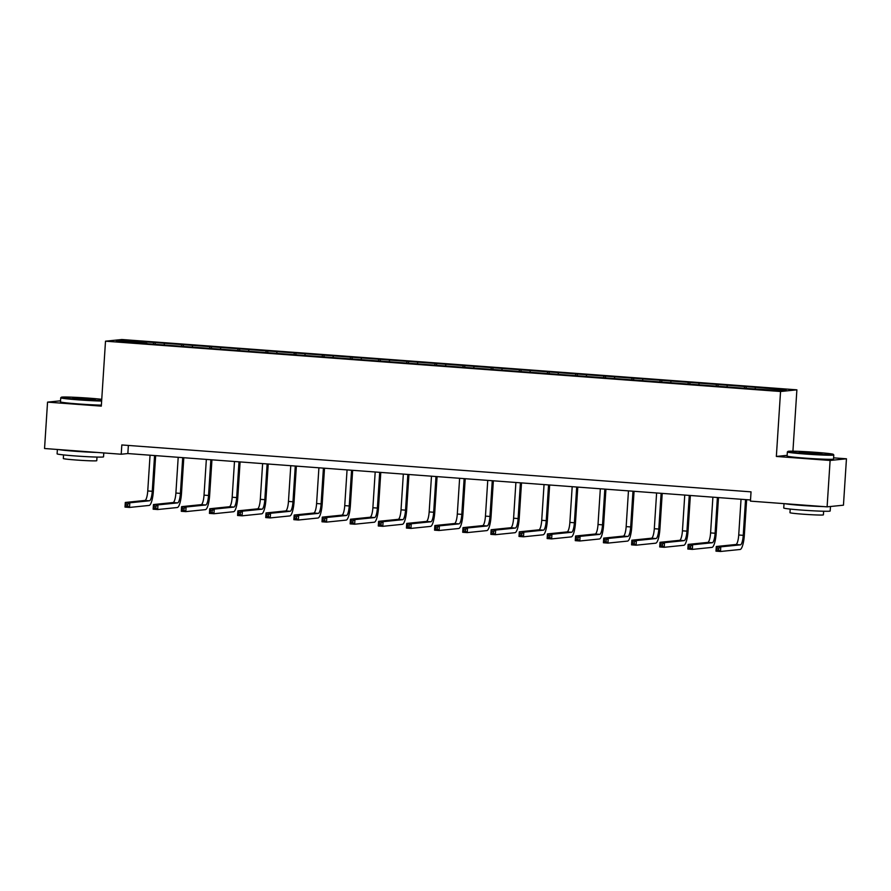 <?xml version="1.0" encoding="UTF-8"?>
<svg xmlns="http://www.w3.org/2000/svg" width="891" height="891" viewBox="0 0 891 891"><rect width="100%" height="100%" fill="white"/><g stroke="black" fill="none" stroke-linecap="round" stroke-linejoin="round"><path stroke-width="1.34" d="M796.888 389.835L121.844 339.516L105.506 341.186L780.549 391.505L796.888 389.835L792.923 451.18M787.143 455.346L776.351 456.448L830.111 460.458L846.45 458.787L833.608 457.84M846.45 458.787L843.454 505.186L827.104 506.845L830.111 460.458M146.993 343.714L747.137 388.443L779.413 390.57L786.129 389.879L757.072 387.429L746.246 386.627L746.135 388.376M146.948 343.425L116.276 341.13L122.991 340.451L155.268 342.578L155.157 344.316M746.246 386.627L155.268 342.578M827.104 506.845L750.445 501.132L751.035 491.854L121.822 444.954L121.221 454.232L127.847 453.552L750.512 499.974M164.479 343.547L164.133 344.706M181.797 344.839L181.374 346.276M192.623 345.641L192.278 346.799M209.942 346.933L209.519 348.37M220.768 347.735L220.422 348.904M238.086 349.027L237.652 350.464M248.901 349.84L248.567 350.998M266.22 351.132L265.796 352.569M277.045 351.934L276.7 353.092M294.364 353.226L293.941 354.663M305.19 354.028L304.845 355.197M322.509 355.32L322.085 356.756M333.334 356.133L332.989 357.291M350.653 357.425L350.219 358.861M361.468 358.227L361.133 359.385M378.786 359.519L378.363 360.955M389.612 360.332L389.267 361.49M406.931 361.612L406.508 363.06M417.756 362.425L417.411 363.584M435.075 363.717L434.652 365.154M445.901 364.519L445.556 365.678M463.22 365.811L462.785 367.248M474.034 366.624L473.7 367.783M491.353 367.905L490.93 369.353M502.179 368.718L501.833 369.876M519.498 370.01L519.074 371.447M530.323 370.812L529.978 371.97M547.642 372.104L547.219 373.541M558.468 372.917L558.122 374.075M575.786 374.198L575.363 375.646M586.612 375.011L586.267 376.169M603.92 376.303L603.497 377.739M614.745 377.105L614.411 378.263M632.064 378.397L631.641 379.833M642.89 379.21L642.545 380.368M660.209 380.502L659.785 381.938M671.034 381.303L670.689 382.462M688.353 382.595L687.93 384.032M699.179 383.397L698.834 384.556M716.487 384.689L716.063 386.126M727.312 385.502L726.978 386.661M744.631 386.794L744.208 388.231M755.457 387.596L755.111 388.754M60.532 400.805L47.546 402.131L44.55 448.518L121.221 454.232M47.546 402.131L101.307 406.129L105.506 341.186M776.351 456.448L780.549 391.505M122.991 340.451L123.749 341.687M153.653 342.734L153.23 344.171M128.371 445.444L127.847 453.552M718.101 384.522L717.99 386.271M689.957 382.428L689.846 384.177M661.824 380.334L661.712 382.083M633.679 378.23L633.568 379.978M605.535 376.136L605.423 377.884M577.39 374.042L577.279 375.779M549.257 371.937L549.146 373.685M521.112 369.843L521.001 371.592M492.968 367.749L492.857 369.487M464.824 365.644L464.712 367.393M436.69 363.55L436.568 365.299M408.546 361.456L408.434 363.194M380.401 359.351L380.29 361.1M352.257 357.258L352.145 359.006M324.124 355.164L324.001 356.901M295.979 353.059L295.868 354.807M267.835 350.965L267.723 352.713M239.69 348.871L239.579 350.608M211.557 346.766L211.434 348.515M183.412 344.672L183.301 346.421M741.034 499.261L738.728 535.001A9.311 2.183 -85.7 0 1 735.921 544.501L716.286 546.506L720.797 546.84L720.496 551.484L740.131 549.48A13.955 3.286 94.3 0 0 744.341 535.224L746.636 499.684M745.544 499.606L743.239 535.335A9.311 2.183 -85.7 0 1 740.432 544.846L720.797 546.84L718.781 548.199L716.977 548.054L716.854 549.914L718.658 550.048L718.781 548.199M718.658 550.048L720.496 551.484L715.985 551.15L716.286 546.506L716.977 548.054M715.985 551.15L716.854 549.914M805.23 453.452A22.709 0.924 3.7 0 0 833.263 454.332A22.709 0.924 3.7 0 0 816.011 452.35A22.709 0.924 3.7 0 0 787.978 451.403A22.709 0.924 3.7 0 0 805.23 453.452M833.263 454.332L833.776 454.922A23.266 0.947 -176.3 0 1 833.798 454.956A23.266 0.947 -176.3 0 1 805.063 454.02A23.266 0.947 -176.3 0 1 787.366 451.96A23.266 0.947 -176.3 0 1 787.388 451.915L787.978 451.403M807.925 453.174L799.294 452.194L803.459 452.082L821.936 453.653L807.925 453.174M819.263 453.753L801.945 452.639M830.468 506.511L830.178 511A23.266 0.947 -176.3 0 1 801.432 510.064A23.266 0.947 -176.3 0 1 783.746 508.004L784.024 503.638M823.585 506.589A23.266 0.947 -176.3 0 1 801.733 505.42A23.266 0.947 -176.3 0 1 785.149 503.727M823.629 511.234L823.395 514.853A16.751 0.679 -176.3 0 1 802.702 514.174A16.751 0.679 -176.3 0 1 789.972 512.693L790.206 509.073M833.798 454.956L833.53 459.043A23.266 0.947 -176.3 0 1 804.796 458.108A23.266 0.947 -176.3 0 1 787.098 456.036L787.366 451.96M807.725 505.409L801.009 504.907M101.752 399.313A22.709 0.924 3.7 0 0 89.367 398.188A22.709 0.924 3.7 0 0 61.345 397.241A22.709 0.924 3.7 0 0 78.597 399.291A22.709 0.924 3.7 0 0 101.674 400.46M101.641 401.05A23.266 0.947 -176.3 0 1 78.43 399.859A23.266 0.947 -176.3 0 1 60.733 397.798A23.266 0.947 -176.3 0 1 60.755 397.754L60.465 401.874A23.266 0.947 -176.3 0 0 78.163 403.935A23.266 0.947 -176.3 0 0 101.374 405.127M81.293 399.012L72.661 398.021L76.815 397.921L95.304 399.491L81.293 399.012M92.619 399.591L75.301 398.477M103.79 452.929L103.534 456.838A23.266 0.947 -176.3 0 1 74.799 455.902A23.266 0.947 -176.3 0 1 57.102 453.831L57.392 449.476M96.952 452.428A23.266 0.947 -176.3 0 1 75.1 451.258A23.266 0.947 -176.3 0 1 58.516 449.554M96.996 457.072L96.763 460.68A16.751 0.679 -176.3 0 1 76.069 460.012A16.751 0.679 -176.3 0 1 63.328 458.52L63.562 454.911M81.092 451.247L74.376 450.746M712.9 497.167L710.584 532.907A9.311 2.183 -85.7 0 1 707.777 542.407L688.142 544.412L692.652 544.746L692.352 549.391L711.987 547.386A13.955 3.286 94.3 0 0 716.197 533.13L718.491 497.59M717.4 497.501L715.094 533.241A9.311 2.183 -85.7 0 1 712.288 542.742L692.652 544.746L690.636 546.094L688.832 545.96L688.71 547.82L690.514 547.954L690.636 546.094M690.514 547.954L692.352 549.391L687.841 549.045L688.142 544.412L688.832 545.96M687.841 549.045L688.71 547.82M684.756 495.073L682.439 530.802A9.311 2.183 -85.7 0 1 679.633 540.314L660.008 542.307L664.508 542.652L664.218 547.286L683.842 545.281A13.955 3.286 94.3 0 0 688.052 531.036L690.358 495.485M689.266 495.407L686.95 531.147A9.311 2.183 -85.7 0 1 684.143 540.648L664.508 542.652L662.492 544L660.688 543.866L660.576 545.715L662.381 545.849L662.492 544M662.381 545.849L664.218 547.286L659.708 546.951L660.008 542.307L660.688 543.866M659.708 546.951L660.576 545.715M656.611 492.968L654.306 528.708A9.311 2.183 -85.7 0 1 651.488 538.209L631.864 540.213L636.374 540.547L636.074 545.192L655.698 543.187A13.955 3.286 94.3 0 0 659.919 528.931L662.213 493.391M661.122 493.313L658.805 529.042A9.311 2.183 -85.7 0 1 655.999 538.554L636.374 540.547L634.359 541.895L632.554 541.761L632.432 543.621L634.236 543.755L634.359 541.895M634.236 543.755L636.074 545.192L631.563 544.858L631.864 540.213L632.554 541.761M631.563 544.858L632.432 543.621M628.467 490.874L626.161 526.614A9.311 2.183 -85.7 0 1 623.355 536.115L603.719 538.119L608.23 538.454L607.929 543.098L627.565 541.093A13.955 3.286 94.3 0 0 631.775 526.837L634.069 491.297M632.978 491.208L630.672 526.949A9.311 2.183 -85.7 0 1 627.865 536.449L608.23 538.454L606.214 539.801L604.41 539.668L604.287 541.528L606.092 541.661L606.214 539.801M606.092 541.661L607.929 543.098L603.419 542.753L603.719 538.119L604.41 539.668M603.419 542.753L604.287 541.528M600.334 488.78L598.017 524.509A9.311 2.183 -85.7 0 1 595.21 534.021L575.575 536.014L580.086 536.36L579.785 540.993L599.42 538.988A13.955 3.286 94.3 0 0 603.63 524.732L605.925 489.192M604.833 489.114L602.528 524.855A9.311 2.183 -85.7 0 1 599.721 534.355L580.086 536.36L578.07 537.707L576.265 537.574L576.143 539.423L577.947 539.556L578.07 537.707M577.947 539.556L579.785 540.993L575.274 540.659L575.575 536.014L576.265 537.574M575.274 540.659L576.143 539.423M572.189 486.675L569.872 522.416A9.311 2.183 -85.7 0 1 567.066 531.916L547.43 533.921L551.941 534.255L551.64 538.899L571.276 536.894A13.955 3.286 94.3 0 0 575.486 522.638L577.791 487.099M576.7 487.021L574.383 522.75A9.311 2.183 -85.7 0 1 571.577 532.261L551.941 534.255L549.925 535.602L548.121 535.469L548.01 537.329L549.814 537.462L549.925 535.602M549.814 537.462L551.64 538.899L547.141 538.565L547.43 533.921L548.121 535.469M547.141 538.565L548.01 537.329M544.045 484.581L541.728 520.322A9.311 2.183 -85.7 0 1 538.921 529.822L519.297 531.827L523.808 532.161L523.507 536.794L543.131 534.8A13.955 3.286 94.3 0 0 547.352 520.544L549.647 484.994M548.555 484.916L546.239 520.656A9.311 2.183 -85.7 0 1 543.432 530.156L523.808 532.161L521.792 533.509L519.988 533.375L519.865 535.235L521.669 535.368L521.792 533.509M521.669 535.368L523.507 536.794L518.996 536.46L519.297 531.827L519.988 533.375M518.996 536.46L519.865 535.235M515.9 482.488L513.595 518.217A9.311 2.183 -85.7 0 1 510.788 527.728L491.153 529.722L495.663 530.067L495.363 534.7L514.998 532.695A13.955 3.286 94.3 0 0 519.208 518.439L521.502 482.9M520.411 482.822L518.105 518.562A9.311 2.183 -85.7 0 1 515.299 528.062L495.663 530.067L493.647 531.415L491.843 531.281L491.721 533.13L493.525 533.264L493.647 531.415M493.525 533.264L495.363 534.7L490.852 534.366L491.153 529.722L491.843 531.281M490.852 534.366L491.721 533.13M487.756 480.383L485.45 516.123A9.311 2.183 -85.7 0 1 482.644 525.623L463.008 527.628L467.519 527.962L467.218 532.606L486.854 530.602A13.955 3.286 94.3 0 0 491.064 516.346L493.358 480.806M492.266 480.717L489.961 516.457A9.311 2.183 -85.7 0 1 487.154 525.957L467.519 527.962L465.503 529.31L463.699 529.176L463.576 531.036L465.38 531.17L465.503 529.31M465.38 531.17L467.218 532.606L462.707 532.272L463.008 527.628L463.699 529.176M462.707 532.272L463.576 531.036M459.622 478.289L457.306 514.029A9.311 2.183 -85.7 0 1 454.499 523.529L434.864 525.534L439.374 525.868L439.074 530.501L458.709 528.508A13.955 3.286 94.3 0 0 462.919 514.252L465.225 478.701M464.133 478.623L461.816 514.363A9.311 2.183 -85.7 0 1 459.01 523.863L439.374 525.868L437.358 527.216L435.554 527.082L435.432 528.942L437.236 529.076L437.358 527.216M437.236 529.076L439.074 530.501L434.563 530.167L434.864 525.534L435.554 527.082M434.563 530.167L435.432 528.942M431.478 476.195L429.161 511.924A9.311 2.183 -85.7 0 1 426.355 521.435L406.73 523.429L411.241 523.774L410.94 528.408L430.565 526.403A13.955 3.286 94.3 0 0 434.775 512.147L437.08 476.607M435.989 476.529L433.672 512.258A9.311 2.183 -85.7 0 1 430.865 521.77L411.241 523.774L409.214 525.122L407.421 524.988L407.298 526.837L409.103 526.971L409.214 525.122M409.103 526.971L410.94 528.408L406.43 528.073L406.73 523.429L407.421 524.988M406.43 528.073L407.298 526.837M403.333 474.09L401.028 509.83A9.311 2.183 -85.7 0 1 398.221 519.33L378.586 521.335L383.097 521.669L382.796 526.314L402.431 524.309A13.955 3.286 94.3 0 0 406.641 510.053L408.936 474.513M407.844 474.424L405.539 510.164A9.311 2.183 -85.7 0 1 402.721 519.665L383.097 521.669L381.081 523.017L379.276 522.883L379.154 524.743L380.958 524.877L381.081 523.017M380.958 524.877L382.796 526.314L378.285 525.98L378.586 521.335L379.276 522.883M378.285 525.98L379.154 524.743M375.189 471.996L372.884 507.736A9.311 2.183 -85.7 0 1 370.077 517.237L350.441 519.241L354.952 519.576L354.651 524.209L374.287 522.215A13.955 3.286 94.3 0 0 378.497 507.959L380.791 472.408M379.7 472.33L377.394 508.07A9.311 2.183 -85.7 0 1 374.588 517.571L354.952 519.576L352.936 520.923L351.132 520.79L351.009 522.649L352.814 522.783L352.936 520.923M352.814 522.783L354.651 524.209L350.141 523.875L350.441 519.241L351.132 520.79M350.141 523.875L351.009 522.649M347.056 469.902L344.739 505.631A9.311 2.183 -85.7 0 1 341.932 515.143L322.297 517.136L326.808 517.471L326.507 522.115L346.142 520.11A13.955 3.286 94.3 0 0 350.352 505.854L352.658 470.314M351.566 470.236L349.25 505.965A9.311 2.183 -85.7 0 1 346.443 515.477L326.808 517.471L324.792 518.829L322.988 518.696L322.865 520.544L324.669 520.678L324.792 518.829M324.669 520.678L326.507 522.115L321.996 521.781L322.297 517.136L322.988 518.696M321.996 521.781L322.865 520.544M318.911 467.797L316.595 503.538A9.311 2.183 -85.7 0 1 313.788 513.038L294.164 515.043L298.674 515.377L298.374 520.021L317.998 518.016A13.955 3.286 94.3 0 0 322.208 503.76L324.513 468.22M323.422 468.131L321.105 503.872A9.311 2.183 -85.7 0 1 318.299 513.372L298.674 515.377L296.647 516.724L294.843 516.591L294.732 518.451L296.536 518.584L296.647 516.724M296.536 518.584L298.374 520.021L293.863 519.676L294.164 515.043L294.843 516.591M293.863 519.676L294.732 518.451M290.767 465.703L288.461 501.444A9.311 2.183 -85.7 0 1 285.643 510.944L266.019 512.949L270.53 513.283L270.229 517.916L289.853 515.922A13.955 3.286 94.3 0 0 294.075 501.666L296.369 466.116M295.277 466.038L292.972 501.778A9.311 2.183 -85.7 0 1 290.154 511.278L270.53 513.283L268.514 514.63L266.71 514.497L266.587 516.346L268.391 516.49L268.514 514.63M268.391 516.49L270.229 517.916L265.718 517.582L266.019 512.949L266.71 514.497M265.718 517.582L266.587 516.346M262.622 463.61L260.317 499.339A9.311 2.183 -85.7 0 1 257.51 508.85L237.875 510.844L242.385 511.178L242.085 515.822L261.72 513.817A13.955 3.286 94.3 0 0 265.93 499.561L268.224 464.022M267.133 463.944L264.827 499.673A9.311 2.183 -85.7 0 1 262.021 509.184L242.385 511.178L240.37 512.537L238.565 512.403L238.443 514.252L240.247 514.385L240.37 512.537M240.247 514.385L242.085 515.822L237.574 515.488L237.875 510.844L238.565 512.403M237.574 515.488L238.443 514.252M234.489 461.505L232.172 497.245A9.311 2.183 -85.7 0 1 229.366 506.745L209.73 508.75L214.241 509.084L213.94 513.728L233.576 511.724A13.955 3.286 94.3 0 0 237.786 497.468L240.091 461.928M239 461.839L236.683 497.579A9.311 2.183 -85.7 0 1 233.876 507.079L214.241 509.084L212.225 510.432L210.421 510.298L210.298 512.158L212.103 512.292L212.225 510.432M212.103 512.292L213.94 513.728L209.43 513.383L209.73 508.75L210.421 510.298M209.43 513.383L210.298 512.158M206.344 459.411L204.028 495.151A9.311 2.183 -85.7 0 1 201.221 504.651L181.597 506.656L186.096 506.99L185.807 511.623L205.431 509.63A13.955 3.286 94.3 0 0 209.641 495.374L211.947 459.823M210.855 459.745L208.539 495.485A9.311 2.183 -85.7 0 1 205.732 504.985L186.096 506.99L184.081 508.338L182.276 508.204L182.165 510.053L183.969 510.198L184.081 508.338M183.969 510.198L185.807 511.623L181.296 511.289L181.597 506.656L182.276 508.204M181.296 511.289L182.165 510.053M178.2 457.306L175.895 493.046A9.311 2.183 -85.7 0 1 173.077 502.546L153.452 504.551L157.963 504.885L157.662 509.529L177.287 507.525A13.955 3.286 94.3 0 0 181.508 493.269L183.802 457.729M182.711 457.651L180.394 493.38A9.311 2.183 -85.7 0 1 177.587 502.892L157.963 504.885L155.947 506.244L154.143 506.099L154.02 507.959L155.825 508.093L155.947 506.244M155.825 508.093L157.662 509.529L153.152 509.195L153.452 504.551L154.143 506.099M153.152 509.195L154.02 507.959M150.056 455.212L147.75 490.952A9.311 2.183 -85.7 0 1 144.943 500.452L125.308 502.457L129.819 502.791L129.518 507.436L149.153 505.431A13.955 3.286 94.3 0 0 153.363 491.175L155.658 455.635M154.566 455.546L152.261 491.286A9.311 2.183 -85.7 0 1 149.454 500.787L129.819 502.791L127.803 504.139L125.999 504.005L125.876 505.865L127.68 505.999L127.803 504.139M127.68 505.999L129.518 507.436L125.007 507.09L125.308 502.457L125.999 504.005M125.007 507.09L125.876 505.865M743.239 535.335L738.728 535.001M740.432 544.846L735.921 544.501M715.094 533.241L710.584 532.907M712.288 542.742L707.777 542.407M686.95 531.147L682.439 530.802M684.143 540.648L679.633 540.314M658.805 529.042L654.306 528.708M655.999 538.554L651.488 538.209M630.672 526.949L626.161 526.614M627.865 536.449L623.355 536.115M602.528 524.855L598.017 524.509M599.721 534.355L595.21 534.021M574.383 522.75L569.872 522.416M571.577 532.261L567.066 531.916M546.239 520.656L541.728 520.322M543.432 530.156L538.921 529.822M518.105 518.562L513.595 518.217M515.299 528.062L510.788 527.728M489.961 516.457L485.45 516.123M487.154 525.957L482.644 525.623M461.816 514.363L457.306 514.029M459.01 523.863L454.499 523.529M433.672 512.258L429.161 511.924M430.865 521.77L426.355 521.435M405.539 510.164L401.028 509.83M402.721 519.665L398.221 519.33M377.394 508.07L372.884 507.736M374.588 517.571L370.077 517.237M349.25 505.965L344.739 505.631M346.443 515.477L341.932 515.143M321.105 503.872L316.595 503.538M318.299 513.372L313.788 513.038M292.972 501.778L288.461 501.444M290.154 511.278L285.643 510.944M264.827 499.673L260.317 499.339M262.021 509.184L257.51 508.85M236.683 497.579L232.172 497.245M233.876 507.079L229.366 506.745M208.539 495.485L204.028 495.151M205.732 504.985L201.221 504.651M180.394 493.38L175.895 493.046M177.587 502.892L173.077 502.546M152.261 491.286L147.75 490.952M149.454 500.787L144.943 500.452M61.345 397.241L60.755 397.754"/></g></svg>
